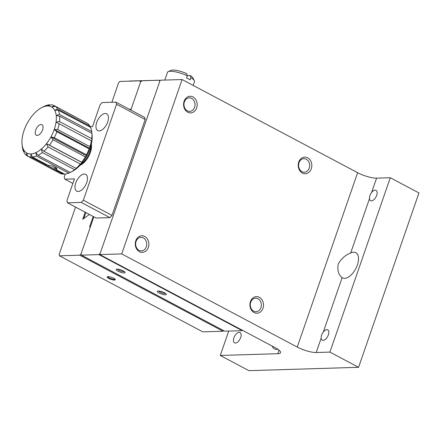 <?xml version="1.0" encoding="UTF-8"?>
<svg xmlns="http://www.w3.org/2000/svg" width="441" height="441" viewBox="0 0 441 441"><rect width="100%" height="100%" fill="white"/><g stroke="black" fill="none" stroke-linecap="round" stroke-linejoin="round"><path stroke-width="0.66" d="M187.304 75.769A14.272 3.478 -160.9 0 0 168.219 71.624L171.102 70.334A11.89 2.9 -160.9 0 1 186.664 73.63L187.304 75.769L186.549 77.947A14.272 3.478 19.1 0 1 190.132 79.849L190.887 77.671L190.247 75.532L187.26 75.626M193.158 85.422L194.47 81.64A14.272 3.478 -160.9 0 0 194.321 80.664L192.855 77.87A11.89 2.9 -160.9 0 0 190.247 75.532M194.321 80.664A14.272 3.478 -160.9 0 0 190.887 77.671M168.219 71.624A14.272 3.478 -160.9 0 0 167.503 72.296L164.807 80.075M107.896 276.656A3.726 0.91 -160.9 0 0 110.195 278.354A3.726 0.91 -160.9 0 0 114.23 279.346A3.726 0.91 -160.9 0 0 114.936 279.098M223.648 330.629L223.063 331.241L79.771 255.196L81.05 253.862L90.405 226.839L89.584 226.861L93.189 216.454M108.023 276.65A4.283 1.042 -160.9 0 0 107.417 276.761A4.283 1.042 -160.9 0 0 110.906 279.346A4.283 1.042 -160.9 0 0 115.25 279.473A4.283 1.042 -160.9 0 0 112.218 277.61A4.283 1.042 -160.9 0 0 108.023 276.65M141.214 81.392L140.155 80.83L140.525 82.114L131.164 109.136L129.224 109.197M85.168 212.198L82.715 219.282L89.424 214.453L83.801 218.499L85.857 212.562M79.771 255.196L59.491 255.819L202.777 331.864L223.063 331.241M111.849 102.268L118.596 82.781L119.869 81.453L140.155 80.83M59.491 255.819L59.122 254.534L75.549 207.094M242.539 330.348L242.247 330.656L98.96 254.611L100.234 253.277L159.708 81.524L159.339 80.24L160.028 80.609M98.96 254.611L81.42 255.146L81.05 253.862L93.878 216.818M130.845 110.057L140.525 82.114L141.798 80.78L159.339 80.24M145.205 119.489L144.587 117.356L115.933 102.147L116.551 104.28L83.338 200.186L111.997 215.395L145.205 119.489L116.551 104.28M109.87 217.617L81.216 202.408L67.512 202.827L96.166 218.036L109.87 217.617L111.997 215.395M242.247 330.656L224.706 331.191L81.42 255.146M67.512 202.827L66.894 200.688L74.441 178.892L64.849 179.184L72.864 183.439M65.257 174.085L64.232 177.05L64.849 179.184M117.052 269.137A4.757 1.158 -160.9 0 0 116.38 269.258A4.757 1.158 -160.9 0 0 120.255 272.13A4.757 1.158 -160.9 0 0 125.084 272.268A4.757 1.158 -160.9 0 0 121.716 270.201A4.757 1.158 -160.9 0 0 117.052 269.137M158.253 290.999A4.757 1.158 -160.9 0 0 157.575 291.121A4.757 1.158 -160.9 0 0 161.456 293.993A4.757 1.158 -160.9 0 0 166.279 294.13A4.757 1.158 -160.9 0 0 162.911 292.063A4.757 1.158 -160.9 0 0 158.253 290.999M90.008 126.661L92.555 126.584L100.101 104.787L102.229 102.566L115.933 102.147M83.338 200.186L81.216 202.408M105.223 113.486A9.515 4.972 -62 0 0 97.218 121.115A9.515 4.972 -62 0 0 97.748 130.608A9.515 4.972 -62 0 0 106.595 124.538A9.515 4.972 -62 0 0 106.667 113.806A9.515 4.972 -62 0 0 105.223 113.486M78.217 191.482A9.515 4.972 -62 0 0 86.227 183.858A9.515 4.972 -62 0 0 85.697 174.36A9.515 4.972 -62 0 0 76.844 180.435A9.515 4.972 -62 0 0 76.778 191.168A9.515 4.972 -62 0 0 78.217 191.482M117.488 269.142A3.726 0.91 -160.9 0 0 120.139 270.757A3.726 0.91 -160.9 0 0 123.772 271.584A3.726 0.91 -160.9 0 0 124.279 271.496M158.683 291.005A3.726 0.91 -160.9 0 0 161.334 292.62A3.726 0.91 -160.9 0 0 164.967 293.447A3.726 0.91 -160.9 0 0 165.48 293.359M129.031 81.172A9.515 2.315 19.1 0 1 130.238 80.99L156.224 80.339M157.999 80.284A9.515 2.315 -160.9 0 0 156.274 80.19M275.311 347.74L99.782 254.584L160.16 80.218L182.089 79.545L357.618 172.701A14.272 3.478 -160.9 0 0 376.586 178.153L390.291 177.734L418.95 192.943L358.572 367.309L248.928 370.666L220.274 355.457L277.836 353.693A14.272 3.478 -160.9 0 0 280.57 352.662A14.272 3.478 -160.9 0 0 275.311 347.74M99.782 254.584L121.71 253.911L182.089 79.545M121.71 253.911L297.24 347.067A14.272 3.478 -160.9 0 0 316.208 352.519L329.912 352.1L358.572 367.309M307.653 157.795A8.324 6.802 -91.8 0 1 309.119 172.117A8.324 6.802 -91.8 0 1 298.259 166.356A8.324 6.802 -91.8 0 1 307.653 157.795M193.02 96.959A8.324 6.802 -91.8 0 1 194.487 111.281A8.324 6.802 -91.8 0 1 183.632 105.52A8.324 6.802 -91.8 0 1 193.02 96.959M144.72 236.453A8.324 6.802 -91.8 0 1 146.186 250.775A8.324 6.802 -91.8 0 1 135.326 245.014A8.324 6.802 -91.8 0 1 144.72 236.453M259.347 297.289A8.324 6.802 -91.8 0 1 260.813 311.611A8.324 6.802 -91.8 0 1 249.959 305.85A8.324 6.802 -91.8 0 1 259.347 297.289M390.291 177.734L329.912 352.1M376.586 178.153L371.631 192.469A5.849 3.054 118 0 1 376.03 190.341A5.849 3.054 118 0 1 376.355 196.179A5.849 3.054 118 0 1 371.432 200.864A5.849 3.054 118 0 1 370.55 200.672A5.849 3.054 118 0 1 369.47 198.709L350.667 253.007A14.272 7.458 118 0 1 355.826 252.649A14.272 7.458 118 0 1 356.62 266.893A14.272 7.458 118 0 1 344.608 278.332A14.272 7.458 118 0 1 342.448 277.858A14.272 7.458 118 0 1 342.128 277.665L323.325 331.963A5.849 3.054 118 0 1 327.729 329.835A5.849 3.054 118 0 1 328.054 335.673A5.849 3.054 118 0 1 323.132 340.358A5.849 3.054 118 0 1 322.244 340.165A5.849 3.054 118 0 1 321.164 338.203L316.208 352.519M350.667 253.007C345.529 254.904 341.367 258.586 338.181 264.049C337.233 270.487 338.55 275.024 342.128 277.665M323.325 331.963C321.737 334.046 321.02 336.125 321.164 338.203M371.631 192.469C370.043 194.553 369.321 196.631 369.47 198.709M277.841 349.244A14.272 7.458 118 0 1 276.601 349.421A14.272 7.458 118 0 1 274.44 348.947A14.272 7.458 118 0 1 272.218 346.097M228.719 331.07L220.274 355.457M235.417 343.043A5.849 3.054 118 0 1 234.535 342.85A5.849 3.054 118 0 1 234.573 336.251A5.849 3.054 118 0 1 240.014 332.52A5.849 3.054 118 0 1 240.339 338.357A5.849 3.054 118 0 1 235.417 343.043M306.269 159.24A6.78 5.54 -91.8 0 1 309.571 166.753A6.78 5.54 -91.8 0 1 304.329 172.227A6.78 5.54 -91.8 0 1 298.585 165.618A6.78 5.54 -91.8 0 1 303.915 158.677A6.78 5.54 -91.8 0 1 306.269 159.24M191.642 98.404A6.78 5.54 -91.8 0 1 194.939 105.917A6.78 5.54 -91.8 0 1 189.696 111.391A6.78 5.54 -91.8 0 1 183.952 104.782A6.78 5.54 -91.8 0 1 189.283 97.841A6.78 5.54 -91.8 0 1 191.642 98.404M143.336 237.897A6.78 5.54 -91.8 0 1 146.632 245.411A6.78 5.54 -91.8 0 1 141.396 250.885A6.78 5.54 -91.8 0 1 135.652 244.275A6.78 5.54 -91.8 0 1 140.977 237.335A6.78 5.54 -91.8 0 1 143.336 237.897M257.968 298.733A6.78 5.54 -91.8 0 1 261.265 306.247A6.78 5.54 -91.8 0 1 256.023 311.721A6.78 5.54 -91.8 0 1 250.279 305.111A6.78 5.54 -91.8 0 1 255.609 298.171A6.78 5.54 -91.8 0 1 257.968 298.733M55.257 106.298A28.538 14.911 118 0 1 57.655 108.977L89.892 126.087A28.538 14.911 118 0 0 87.494 123.408L55.257 106.298L51.696 107.02L54.199 105.647A28.538 14.911 118 0 0 50.803 104.771L47.441 105.989L49.442 104.793A28.538 14.911 118 0 0 45.384 105.796L42.38 107.306A26.162 13.671 118 0 1 47.441 105.989A26.162 13.671 118 0 1 51.696 107.02A26.162 13.671 118 0 1 54.717 110.3A26.162 13.671 118 0 1 56.216 115.498A26.162 13.671 118 0 1 56.046 122.118A26.162 13.671 118 0 1 54.215 129.505A26.162 13.671 118 0 1 50.913 136.936A26.162 13.671 118 0 1 46.459 143.683A26.162 13.671 118 0 1 41.283 149.091A26.162 13.671 118 0 1 35.903 152.625A26.162 13.671 118 0 1 30.837 153.942A26.162 13.671 118 0 1 26.587 152.911A26.162 13.671 118 0 1 23.56 149.631A26.162 13.671 118 0 1 22.067 144.433A26.162 13.671 118 0 1 22.05 144.295A26.162 13.671 118 0 1 22.237 137.812A26.162 13.671 118 0 1 24.068 130.426A26.162 13.671 118 0 1 27.37 122.995A26.162 13.671 118 0 1 31.824 116.248A26.162 13.671 118 0 1 36.994 110.84A26.162 13.671 118 0 1 41.432 107.78A26.162 13.671 118 0 1 42.38 107.306L43.918 106.529M41.432 107.78L43.433 106.711A28.538 14.911 118 0 1 43.852 106.49M58.306 110.239A28.538 14.911 118 0 1 59.474 114.456L91.711 131.567A28.538 14.911 118 0 0 90.548 127.35L58.306 110.239L54.717 110.3L57.655 108.977M91.711 131.567L92.037 134.511L91.893 133.314L59.656 116.204L56.216 115.498L59.474 114.456M59.656 116.204A28.538 14.911 118 0 1 59.48 121.545L91.717 138.656L91.866 141.131A26.162 13.671 -62 0 0 92.053 134.643A26.162 13.671 -62 0 0 92.037 134.511L92.053 134.643M91.408 140.718A28.538 14.911 118 0 1 89.909 146.66L90.036 148.518A26.162 13.671 -62 0 0 91.866 141.131L56.046 122.118L59.48 121.545M59.171 123.612A28.538 14.911 118 0 1 57.666 129.555L89.909 146.66M89.143 148.838A28.538 14.911 118 0 1 86.458 154.802L86.734 155.949A26.162 13.671 -62 0 0 90.036 148.518L89.143 148.838L56.9 131.727L54.215 129.505L57.666 129.555M56.9 131.727A28.538 14.911 118 0 1 54.215 137.691L86.458 154.802M85.306 156.88A28.538 14.911 118 0 1 81.706 162.277L82.28 162.696A26.162 13.671 -62 0 0 86.734 155.949L85.306 156.88L53.069 139.769L50.913 136.936L54.215 137.691M53.069 139.769A28.538 14.911 118 0 1 49.469 145.166L81.706 162.277M80.29 164.052A28.538 14.911 118 0 1 76.122 168.357L77.109 168.104A26.162 13.671 -62 0 0 82.28 162.696L80.29 164.052L48.047 146.941L46.459 143.683L49.469 145.166M48.047 146.941A28.538 14.911 118 0 1 43.885 151.252L76.122 168.357M74.573 169.658A28.538 14.911 118 0 1 70.676 172.233L72.671 171.163A26.162 13.671 -62 0 0 77.109 168.104L74.573 169.658L42.33 152.547L41.283 149.091L43.885 151.252M42.33 152.547A28.538 14.911 118 0 1 38.009 155.342L70.251 172.453A28.538 14.911 118 0 0 70.676 172.233M70.185 172.414L68.719 173.148L36.476 156.037L35.903 152.625L38.009 155.342M36.476 156.037A28.538 14.911 118 0 1 32.419 157.04L47.716 165.155L53.24 166.246L56.95 168.71L56.531 169.835L64.662 174.151A28.538 14.911 118 0 0 68.719 173.148M64.138 173.875L63.3 174.173L55.075 169.813C51.145 168.793 44.712 165.375 46.443 165.226L31.057 157.062L30.837 153.942L32.419 157.04M31.057 157.062A28.538 14.911 118 0 1 27.667 156.186L59.904 173.291A28.538 14.911 118 0 0 63.3 174.173M27.629 156.075L26.609 155.535L26.587 152.911L27.667 156.186M26.609 155.535A28.538 14.911 118 0 1 24.211 152.851L23.56 149.631L23.56 151.594A28.538 14.911 118 0 1 22.392 147.377L22.111 144.857M49.442 104.793L49.965 105.068M54.199 105.647L86.475 122.868M91.893 133.314A28.538 14.911 118 0 1 91.717 138.656M46.327 165.27L47.22 164.895M24.001 151.825L23.56 151.594M89.892 126.087L90.102 127.113M47.402 164.995A4.785 1.169 -160.9 0 0 49.188 166.549A4.785 1.169 -160.9 0 0 55.075 168.368L55.075 169.813M56.531 169.835L55.809 168.363A4.785 1.169 -160.9 0 0 56.454 168.071M55.809 168.363L55.935 167.26L55.075 168.368M91.342 143.959L91.447 144.962A14.272 7.458 118 0 1 80.879 164.879L79.986 165.358M91.287 144.201A16.648 8.699 118 0 1 80.157 165.177M35.715 130.073A5.948 3.109 -62 0 0 36.355 135.216A5.948 3.109 -62 0 0 41.884 131.424A5.948 3.109 -62 0 0 41.928 124.715A5.948 3.109 -62 0 0 35.715 130.073M82.28 162.696L46.459 143.683M86.734 155.949L50.913 136.936M90.036 148.518L54.215 129.505M277.836 353.693L279.059 350.154M297.24 347.067L357.618 172.701M22.05 144.295L22.078 144.582"/></g></svg>
